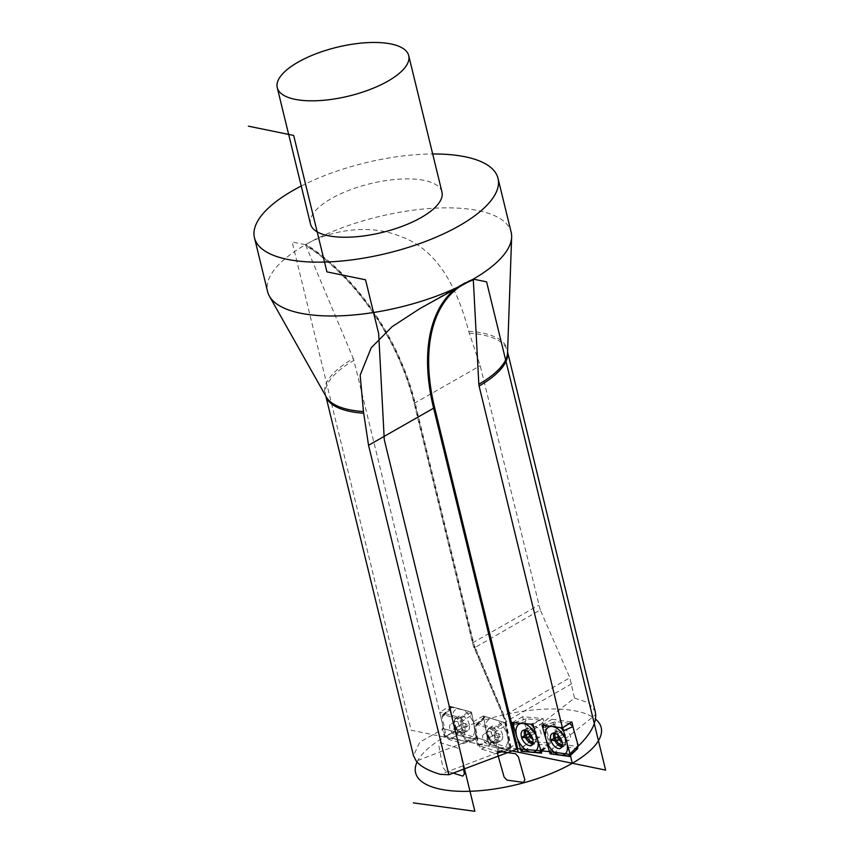 <?xml version="1.0" encoding="UTF-8"?>
<svg xmlns="http://www.w3.org/2000/svg" width="854" height="854" viewBox="0 0 854 854"><rect width="100%" height="100%" fill="white"/><g stroke="black" fill="none" stroke-linecap="round" stroke-linejoin="round"><path stroke-width="0.64" stroke-dasharray="4.27 3.2" d="M325.918 396.32A93.513 34.704 166.3 0 1 325.641 395.359A93.513 34.704 166.3 0 1 353.908 360.377L443.706 728.75L419.794 742.062L413.475 755.662M517.791 748.766L510.03 748.061L574.518 698.092L569.853 677.756L504.18 715.609L475.187 647.449L540.262 609.948L569.853 677.756M540.262 609.948L480.215 365.736L468.675 331.245C455.075 279.087 432.37 247.5 400.569 236.473C371.341 224.164 333.188 228.968 306.031 244.393L305.839 245.6L353.289 358.531A93.769 34.8 -13.7 0 0 326.303 397.003L325.854 396.192M573.546 729.038L577.806 746.524L559.028 743.951L549.464 751.573M574.518 698.092L588.502 702.757L595.185 711.361M571.689 683.755L506.038 721.598A19.898 11.412 -120 0 0 504.18 715.609L503.145 716.015A19.098 10.963 -120 0 1 504.927 721.758L509.624 748.029L516.617 748.659M499.195 752.054L509.624 748.029L505.045 722.73L483.364 715.919L473.255 721.747L494.936 728.547L499.195 752.054L440.408 774.364M530.067 741.357L522.563 716.709L543.027 718.545L550.531 743.193L530.067 741.357L520.534 748.99M550.531 743.193L540.977 750.837M542.002 725.099L552.111 719.271L559.028 743.951L595.697 714.649M353.908 360.377A7.964 4.569 -120 0 0 353.289 358.531M444.785 735.924L439.874 712.108L461.352 717.936L466.273 741.742L444.785 735.924L455.267 731.889L443.706 728.75M455.267 731.889L449.983 706.29L471.461 712.108L476.756 737.707L509.646 748.029M499.088 752.043L477.525 745.275L487.954 741.219L476.756 737.707L416.261 761.106M487.954 741.219L483.364 715.919L505.045 722.73L494.936 728.547M503.145 716.015L474.162 647.855L475.187 647.449A19.898 11.412 60 0 1 473.607 642.71L415.215 403.195A169.722 97.367 -120 0 0 306.031 244.393A125.346 46.522 166.3 0 0 305.465 244.714A169.722 97.367 60 0 1 414.66 403.526L473.618 645.4L504.895 718.951L511.055 750.709L411.169 730.234L292.153 241.981L305.465 244.714A125.346 46.522 -13.7 0 0 267.59 291.598M306.031 244.393A125.346 46.522 166.3 0 1 433.063 208.269A125.346 46.522 166.3 0 1 511.151 232.224M552.111 719.271L571.828 721.972M512.453 722.537L522.563 716.709M532.917 724.373L543.027 718.545M301.238 186.033A125.346 46.522 166.3 0 1 432.69 153.987M441.966 192.043A67.647 25.108 166.3 0 0 399.629 179.126A67.647 25.108 166.3 0 0 330.957 198.779A67.647 25.108 -13.7 0 0 310.514 224.09M477.525 745.275L473.255 721.747M449.983 706.29L471.461 712.108L477.301 740.343L455.812 734.525L449.983 706.29L471.461 712.108L477.301 740.343L455.812 734.525L449.983 706.29L439.874 712.108M471.461 712.108L461.352 717.936M508.813 750.1L496.153 753.687L497.807 751.563L494.391 732.689L491.723 729.22L477.119 724.63L475.838 724.843L475.464 726.754L478.88 745.627L481.549 749.097L496.153 753.687L507.959 750.068L490.612 744.624L487.944 741.144L483.876 718.716L484.261 716.816L485.531 716.602L502.878 722.046L505.547 725.516L509.614 747.944L507.959 750.068L490.612 744.624L487.944 741.144L483.876 718.716L485.531 716.602L502.878 722.046L505.547 725.516L509.614 747.944L507.959 750.068L508.824 750.111M502.547 735.155A8.455 4.846 -120 0 0 498.373 727.661A8.455 4.846 -120 0 0 492.523 726.007A8.455 4.846 -120 0 0 490.943 731.515A8.455 4.846 -120 0 0 495.117 739.009A8.455 4.846 -120 0 0 500.967 740.664A8.455 4.846 -120 0 0 502.547 735.155L496.74 733.33L486.631 739.158L490.527 740.375A5.668 3.256 -120 0 0 487.73 735.358A5.668 3.256 -120 0 0 483.802 734.248A5.668 3.256 -120 0 0 482.745 737.941A5.668 3.256 -120 0 0 485.542 742.959A5.668 3.256 -120 0 0 489.47 744.069A5.668 3.256 -120 0 0 490.527 740.375L494.989 737.813A5.668 3.256 -120 0 0 492.192 732.785A5.668 3.256 -120 0 0 488.264 731.675A5.668 3.256 -120 0 0 487.1 734.216A5.668 3.256 -120 0 0 487.207 735.369A5.668 3.256 60 0 0 491.146 741.229L492.726 742.137A7.878 4.516 60 0 1 487.26 733.992A7.878 4.516 -120 0 1 487.111 732.401A7.878 4.516 -120 0 1 492.043 728.953A7.878 4.516 -120 0 1 498.063 737.386A1.986 0.865 -10.3 0 0 499.462 736.927L502.547 735.155M492.523 726.007L489.438 727.789A8.455 4.846 -120 0 1 495.288 729.433A8.455 4.846 -120 0 1 499.462 736.927A8.455 4.846 60 0 1 497.882 742.436L492.726 742.137A7.878 4.516 60 0 0 498.063 737.386L494.989 737.813A5.668 3.256 60 0 1 493.932 741.496A5.668 3.256 60 0 1 491.146 741.229M569.682 723.423L556.007 721.555L554.737 724.139L560.16 743.471L563.032 746.609L577.016 748.52L568.732 756.345M577.848 748.382L577.016 748.52M543.763 725.345L556.007 721.555L544.073 725.388M560.608 738.443L566.512 735.038L562.786 734.536A5.668 3.256 60 0 1 563.683 730.127A5.668 3.256 60 0 1 570.237 735.55A5.668 3.256 60 0 1 569.351 739.959A5.668 3.256 60 0 1 562.786 734.536L559.295 736.543M558.057 735.219A5.668 3.256 60 0 1 559.221 732.7A5.668 3.256 60 0 1 562.007 732.967A5.668 3.256 60 0 1 565.775 738.123A5.668 3.256 -120 0 1 566.053 739.98L566.042 741.806A7.878 4.516 -120 0 0 565.658 739.222A7.878 4.516 60 0 0 560.427 732.07A7.878 4.516 60 0 0 555.217 733.426M562.124 742.265A5.668 3.256 -120 0 0 564.889 742.521A5.668 3.256 -120 0 0 566.053 739.98M542.365 750.965L548.791 744.912L547.894 745.2L549.058 742.51L543.155 723.124L540.24 720.071L526.459 718.833L525.285 721.523L531.188 740.909L534.113 743.962L547.894 745.2L539.643 752.961M525.947 718.876L514.492 722.719M531.273 735.422L537.177 732.017L533.504 731.686A5.668 3.256 60 0 1 534.348 727.106A5.668 3.256 60 0 1 540.849 732.348A5.668 3.256 60 0 1 540.006 736.927A5.668 3.256 60 0 1 533.504 731.686L530.078 733.661M528.722 732.188A5.668 3.256 60 0 1 529.886 729.668A5.668 3.256 60 0 1 532.661 729.946A5.668 3.256 60 0 1 536.387 734.92A5.668 3.256 -120 0 1 536.707 736.959L536.696 738.774A7.878 4.516 -120 0 0 536.248 735.945A7.878 4.516 60 0 0 531.081 729.038A7.878 4.516 60 0 0 525.883 730.405M532.779 739.244A5.668 3.256 -120 0 0 535.543 739.5A5.668 3.256 -120 0 0 536.707 736.959M448.841 739.511L446.108 736.116L442.18 717.093L442.543 715.086L443.749 714.851L458.214 718.769L460.946 722.174L464.875 741.197L463.316 743.428L475.155 739.767L457.957 735.102L455.235 731.707L450.56 709.098L450.923 707.101L469.316 711.521L472.048 714.926L476.713 737.525L475.155 739.767L457.957 735.102L455.235 731.707L450.56 709.098L452.118 706.866L469.316 711.521L472.048 714.926L476.713 737.525L475.155 739.767L475.945 739.788L463.316 743.428L448.841 739.511L457.957 735.102M469.39 724.875A8.455 4.846 -120 0 0 459.42 715.994A8.455 4.846 -120 0 0 457.893 721.758A8.455 4.846 -120 0 0 467.864 730.64A8.455 4.846 -120 0 0 469.39 724.875L463.637 723.317L453.527 729.145L457.381 730.191A5.668 3.256 -120 0 0 450.698 724.224A5.668 3.256 -120 0 0 449.674 728.099A5.668 3.256 -120 0 0 456.356 734.056A5.668 3.256 -120 0 0 457.381 730.191L461.843 727.619A5.668 3.256 -120 0 0 455.161 721.662A5.668 3.256 -120 0 0 453.997 724.203A5.668 3.256 -120 0 0 454.136 725.526A5.668 3.256 60 0 0 458.032 731.216L459.623 732.113A7.878 4.516 60 0 1 454.2 724.224A7.878 4.516 -120 0 1 454.008 722.377A7.878 4.516 -120 0 1 458.844 718.897A7.878 4.516 -120 0 1 464.907 727.117A1.986 0.811 -11.7 0 0 466.305 726.647L469.39 724.875M459.42 715.994L456.324 717.766A8.455 4.846 -120 0 1 466.305 726.647A8.455 4.846 60 0 1 464.779 732.422L459.623 732.113A7.878 4.516 60 0 0 464.907 727.117L461.843 727.619A5.668 3.256 60 0 1 460.818 731.483A5.668 3.256 60 0 1 458.032 731.216M517.289 748.787L434.099 407.507A169.722 97.367 60 0 1 473.276 279.119M505.045 722.73L510.126 750.741L488.445 743.941L483.364 715.919L505.045 722.73L510.126 750.741L488.445 743.941L483.364 715.919M511.695 750.837L444.464 737.055L442.351 728.387L476.756 737.707M417.051 762.046A95.509 35.441 166.3 0 1 444.464 737.055A95.509 35.441 166.3 0 1 595.451 719.068M485.905 729.935A15.799 9.063 60 0 1 494.21 719.324A15.799 9.063 60 0 1 507.586 736.735A15.799 9.063 60 0 1 499.28 747.346A15.799 9.063 60 0 1 485.905 729.935M452.898 720.402A15.799 9.063 60 0 1 460.722 709.194A15.799 9.063 60 0 1 474.376 726.231A15.799 9.063 60 0 1 466.551 737.44A15.799 9.063 60 0 1 452.898 720.402M453.186 773.094L445.425 770.66L442.756 767.191L438.689 744.763L440.344 742.638L457.701 748.083L460.37 751.563L463.551 769.144M469.294 333.188A93.513 34.704 166.3 0 1 507.351 351.058A93.513 34.704 166.3 0 1 507.554 352.04M511.098 747.688L506.038 721.598L504.927 721.758M474.162 647.855A20.688 11.871 60 0 1 472.508 642.923L414.126 403.419A168.921 96.908 -120 0 0 305.839 245.6M472.508 642.923L538.596 605.251M414.126 403.419L480.215 365.736M454.456 289.613A169.722 97.367 60 0 1 462.388 284.072A169.722 97.367 60 0 1 472.71 279.439M459.655 286.763A168.921 96.908 60 0 1 468.675 281.735M468.675 331.245A93.769 34.8 166.3 0 1 507.532 352.83L507.564 351.901M481.549 749.097L490.612 744.624M478.88 745.627L487.944 741.144M475.464 726.754L483.876 718.716M477.119 724.63L485.531 716.602M491.723 729.22L502.878 722.046M494.391 732.689L505.547 725.516M497.807 751.563L509.614 747.944M487.1 734.216L487.111 732.401C487.474 729.626 488.242 728.088 489.438 727.789A8.455 4.846 -120 0 0 487.858 733.287A8.455 4.846 60 0 0 492.032 740.781A8.455 4.846 60 0 0 497.882 742.436L500.967 740.664M563.032 746.609L552.122 754.082M568.785 724.011L560.694 727.661M554.737 724.139L542.802 727.971M560.16 743.471L549.25 750.933M562.252 745.627A7.878 4.516 -120 0 0 566.042 741.806L563.715 746.417A8.455 4.846 -120 0 0 565.049 739.852A8.455 4.846 60 0 0 555.271 731.761C556.125 730.885 557.843 730.981 560.427 732.07L562.007 732.967M554.022 733.159A8.455 4.846 60 0 1 555.271 731.761L552.186 733.543M561.879 746.791A8.455 4.846 -120 0 0 563.715 746.417L560.63 748.189M534.113 743.962L523.256 751.499M549.058 742.51L540.806 750.271M543.155 723.124L533.793 727.245M540.24 720.071L530.868 724.192M525.285 721.523L513.329 725.409M531.188 740.909L520.342 748.435M532.907 742.596A7.878 4.516 -120 0 0 536.696 738.774L534.369 743.386A8.455 4.846 -120 0 0 535.629 736.554A8.455 4.846 60 0 0 525.925 728.74C526.779 727.854 528.498 727.96 531.081 729.038L532.661 729.946M524.676 730.138A8.455 4.846 60 0 1 525.925 728.74L522.84 730.512M532.533 743.77A8.455 4.846 -120 0 0 534.369 743.386L531.284 745.168M446.108 736.116L455.235 731.707M442.18 717.093L450.56 709.098M443.749 714.851L452.118 706.866M458.214 718.769L469.316 711.521M460.946 722.174L472.048 714.926M464.875 741.197L476.713 737.525M453.997 724.203L454.008 722.377C454.36 719.602 455.139 718.065 456.324 717.766A8.455 4.846 -120 0 0 454.798 723.541A8.455 4.846 60 0 0 464.779 732.422L467.864 730.64M419.901 308.561L462.388 284.072L472.806 279.397M475.838 724.843L484.261 716.816M488.264 731.675L483.802 734.248M493.932 741.496L489.47 744.069M559.221 732.7L563.683 730.127M564.889 742.521L569.351 739.959M525.947 718.887L514.215 722.697M529.886 729.668L534.348 727.106M535.543 739.5L540.006 736.927M442.543 715.086L450.923 707.101M455.161 721.662L450.698 724.224M460.818 731.483L456.356 734.056"/><path stroke-width="1.28" d="M448.852 774.738L517.791 748.766L434.633 407.614L368.544 445.297L448.852 774.738L440.408 774.364C428.655 770.906 420.606 766.486 416.261 761.106L413.475 755.662M368.544 445.297L363.441 411.553L360.153 375.152L371.255 347.717L392.061 326.74L419.901 308.561L472.71 279.439L473.319 279.931L478.827 384.268A7.964 4.569 60 0 0 479.094 386.04L562.434 727.896L571.828 721.972L573.546 729.038M595.185 711.361L595.697 714.649C596.06 724.085 590.103 734.707 577.806 746.524M517.791 748.766L520.513 749.001L512.453 722.537L532.917 724.373L540.977 750.837L549.432 751.595L542.002 725.099L562.434 727.896M301.238 186.033A125.346 46.522 166.3 0 0 292.335 190.869A125.346 46.522 -13.7 0 0 254.46 237.754L267.59 291.598A125.346 46.522 -13.7 0 0 269.394 296.146A125.346 46.522 -13.7 0 0 351.688 315.137A125.346 46.522 -13.7 0 0 472.71 279.439L473.319 279.931A168.921 96.908 60 0 0 468.675 281.735M432.69 153.987A125.346 46.522 166.3 0 1 498.031 178.379L511.151 232.224A125.346 46.522 166.3 0 1 511.642 237.092A125.346 46.522 166.3 0 1 473.276 279.119L486.599 281.841L605.614 770.094L518.111 752.15L517.289 748.787M472.71 279.439A125.346 46.522 -13.7 0 0 473.276 279.119M254.46 237.754A125.346 46.522 -13.7 0 0 332.921 261.698A125.346 46.522 -13.7 0 0 460.146 225.264A125.346 46.522 166.3 0 0 498.031 178.379M310.514 224.09A67.647 25.108 -13.7 0 0 352.862 237.006A67.647 25.108 -13.7 0 0 421.524 217.343A67.647 25.108 166.3 0 0 441.966 192.043L408.714 55.617A67.647 25.108 166.3 0 1 388.271 80.927A67.647 25.108 -13.7 0 1 319.609 100.591A67.647 25.108 -13.7 0 1 277.262 87.663L310.514 224.09M408.714 55.617A67.647 25.108 166.3 0 0 366.366 42.7A67.647 25.108 166.3 0 0 297.704 62.363A67.647 25.108 -13.7 0 0 277.262 87.663M568.732 756.345L570.002 753.772L563.565 730.8L560.694 727.661L544.073 725.388L542.802 727.971L549.25 750.933L552.122 754.082L568.732 756.345L570.002 753.772L563.565 730.8L560.694 727.661L544.073 725.388L542.802 727.971L549.25 750.933L552.122 754.082L569.714 756.078M544.073 725.388L543.496 725.409M559.295 736.543L555.313 737.803A1.986 0.662 -15.7 0 0 553.936 738.326L550.851 740.108A8.455 4.846 60 0 1 552.186 733.543A8.455 4.846 60 0 1 561.964 741.624A8.455 4.846 60 0 1 560.63 748.189A8.455 4.846 60 0 1 550.851 740.108L556.402 740.866L560.608 738.443M569.682 723.423L572.863 726.615L578.286 745.948L577.016 748.52M569.81 755.982L577.848 748.382M562.124 742.265A5.668 3.256 -120 0 1 558.324 737.109A5.668 3.256 60 0 1 558.057 735.219M539.643 752.961L540.806 750.271L533.793 727.245L530.868 724.192L514.492 722.719L513.329 725.409L520.342 748.435L523.256 751.499L539.643 752.961L540.806 750.271L533.793 727.245L530.868 724.192L514.492 722.719L513.329 725.409L520.342 748.435L523.256 751.499L540.55 752.694M530.078 733.661L526.053 735.027A1.986 0.608 -16.9 0 0 524.676 735.572L521.591 737.354A8.455 4.846 60 0 1 522.84 730.512A8.455 4.846 60 0 1 532.544 738.336A8.455 4.846 60 0 1 531.284 745.168A8.455 4.846 60 0 1 521.591 737.354L527.067 737.845L531.273 735.422M532.779 739.244A5.668 3.256 -120 0 1 529.042 734.259A5.668 3.256 60 0 1 528.722 732.188M248.386 126.168L293.669 135.444L326.922 271.871L365.544 279.792L378.674 333.636L384.225 438.785A7.964 4.569 60 0 0 384.492 440.557L474.867 811.3L413.357 802.888M570.803 756.633L550.051 753.794L542.002 725.099L562.765 727.939L570.803 756.633L562.765 727.939L542.002 725.099L550.051 753.794L570.803 756.633M512.453 722.537L532.917 724.373L541.682 753.143L521.218 751.306L512.453 722.537L521.218 751.306L541.682 753.143L532.917 724.373L512.453 722.537M516.617 748.659L549.432 751.595L570.162 754.434L572.319 763.262L511.695 750.837M595.451 719.068A95.509 35.441 166.3 0 1 572.319 763.262A95.509 35.441 166.3 0 1 463.188 791.359A95.509 35.441 166.3 0 1 417.051 762.046M566.778 742.286A15.799 9.063 -120 0 0 552.378 726.519A15.799 9.063 -120 0 0 546.026 739.447A15.799 9.063 -120 0 0 560.427 755.214A15.799 9.063 -120 0 0 566.778 742.286M537.294 738.763A15.799 9.063 -120 0 0 522.68 723.455A15.799 9.063 -120 0 0 516.83 736.927A15.799 9.063 -120 0 0 531.444 752.225A15.799 9.063 -120 0 0 537.294 738.763M524.815 779.809L523.555 782.392L506.934 780.118L504.063 776.969L497.626 754.007L498.896 751.424L515.506 753.698L518.378 756.847L524.815 779.809M463.551 769.144L464.427 773.991L462.772 776.105L453.186 773.094M363.708 413.229A93.513 34.704 166.3 0 1 325.918 396.32M507.554 352.04A93.513 34.704 166.3 0 1 479.094 386.04M269.394 296.146L326.303 397.003A93.769 34.8 -13.7 0 0 363.441 411.553M516.691 748.937L433.533 407.838A169.722 97.367 60 0 1 454.456 289.613M434.633 407.614A168.921 96.908 60 0 1 459.655 286.763M511.642 237.092L507.532 352.83A93.769 34.8 166.3 0 1 478.827 384.268M578.286 745.948L570.002 753.772M572.863 726.615L563.565 730.8M569.992 723.466L568.785 724.011M555.217 733.426A7.878 4.516 60 0 0 555.313 737.803A7.878 4.516 -120 0 0 562.252 745.627M561.879 746.791A8.455 4.846 -120 0 1 553.936 738.326A8.455 4.846 60 0 1 554.022 733.159M525.883 730.405A7.878 4.516 60 0 0 526.053 735.027A7.878 4.516 -120 0 0 532.907 742.596M532.533 743.77A8.455 4.846 -120 0 1 524.676 735.572A8.455 4.846 60 0 1 524.676 730.138M325.854 396.192L413.582 756.089M507.564 351.901L595.291 711.798M542.365 750.965L540.646 752.577"/></g></svg>
